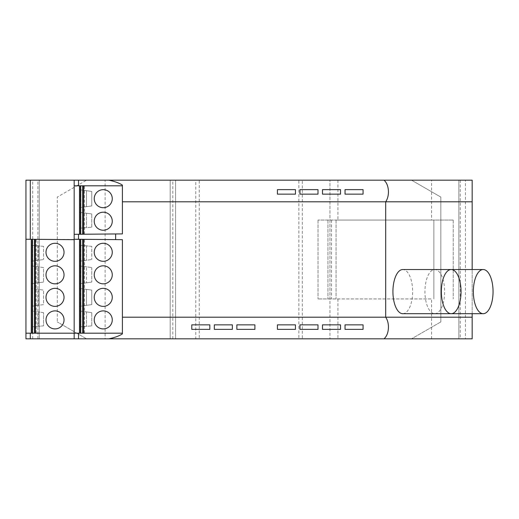<?xml version="1.0" encoding="UTF-8"?>
<svg xmlns="http://www.w3.org/2000/svg" width="519" height="519" viewBox="0 0 519 519"><rect width="100%" height="100%" fill="white"/><g stroke="black" fill="none" stroke-linecap="round" stroke-linejoin="round"><path stroke-width="0.39" stroke-dasharray="2.6 1.95" d="M32.71 338.829L32.71 180.171L25.95 180.171L25.95 338.829L86.569 338.829L57.278 321.91L86.569 338.829L39.249 338.829L39.249 180.171L39.249 338.829L105.11 338.829L105.11 180.171L458.867 180.171L411.541 180.171L440.839 197.09L411.541 180.171L472.167 180.171L472.167 338.829L465.407 338.829L465.407 180.171M32.71 180.171L86.569 180.171L57.278 197.09L57.278 321.91L57.278 197.09L86.569 180.171L39.249 180.171L105.11 180.171M105.11 338.829L175.591 338.829L175.591 180.171L175.591 338.829L170.18 338.829L170.18 180.171L170.18 338.829L195.793 338.829L195.793 180.171M37.893 338.829L37.893 180.171M31.27 326.931L31.27 310.926L38.257 311.906L38.257 326.321L31.27 326.931L43.531 325.861L43.531 312.652L43.531 325.861L38.257 326.321L38.257 311.906L31.27 310.926L31.27 326.931M32.684 288.59L31.27 288.389L31.27 306.333L31.27 288.389L38.257 289.375L32.684 288.59L32.684 306.132L38.257 305.347L38.257 289.375L43.531 290.115L43.531 304.608L32.684 306.132M31.27 283.796L31.27 265.851L43.531 267.577L43.531 282.07L43.531 267.577L31.27 265.851L31.27 283.796L43.531 282.07L38.257 282.816L38.257 266.837L38.257 282.816L31.27 283.796M31.27 261.258L31.27 245.253L38.257 245.863L31.27 245.253L31.27 261.258L43.531 259.539L31.27 261.258M25.95 239.246L122.406 239.668L122.406 333.192L74.178 333.192L74.178 239.668M74.178 333.192L25.95 333.192M122.406 333.192L122.406 333.905M79.589 326.925L91.753 325.861L79.498 326.931L79.498 310.926L86.485 311.906L79.498 310.926L79.498 326.931L79.589 310.939M79.498 306.333L79.498 288.389L91.753 290.115L91.753 304.608L86.485 305.347L91.753 304.608L91.753 290.115L79.498 288.389L79.498 306.333L86.485 305.347L79.498 306.333M79.498 283.796L79.498 265.851L91.753 267.577L79.498 265.851L79.498 283.796L91.753 282.07L86.485 282.816L86.485 266.837L86.485 282.816L79.498 283.796M79.498 261.258L79.498 245.253L86.485 245.863L79.498 245.253L79.498 261.258L91.753 259.539L79.498 261.258M460.223 180.171L460.223 338.829L465.407 338.829M195.793 338.829L199.251 338.829L199.251 180.171M440.839 321.91L440.839 197.09L440.839 321.91L411.541 338.829L440.839 321.91M460.223 338.829L411.541 338.829L458.867 338.829L458.867 180.171L458.867 338.829L431.6 338.829L431.6 298.938L329.961 298.938L329.961 180.171L329.961 338.829L329.961 298.938L318.017 298.938L431.6 298.938M337.921 180.171L337.921 220.062L318.017 220.062L453.236 220.062L433.852 220.062L433.852 298.938L433.852 220.062L431.6 220.062L431.6 180.171M337.921 298.938L337.921 338.829L431.6 338.829M337.921 338.829L302.317 338.829L302.317 180.171M302.317 338.829L298.86 338.829L298.86 180.171M298.86 338.829L199.251 338.829M32.684 326.808L32.684 311.128M43.531 312.652L38.257 311.906L43.531 312.652M122.406 185.095L122.406 233.9L74.178 234.316L74.178 185.808L122.406 185.808M31.361 288.402L31.361 306.32M38.257 305.347L38.257 289.375L43.531 290.115L43.531 304.608L38.257 305.347M472.167 313.697L472.167 269.53M31.361 326.925L31.361 310.939M434.792 313.697A22.083 9.848 90 0 0 444.64 291.613A22.083 9.848 90 0 0 434.792 269.53A22.083 9.848 90 0 0 424.938 291.613A22.083 9.848 90 0 0 434.792 313.697M402.776 313.697A22.083 9.848 90 0 0 412.631 291.613A22.083 9.848 90 0 0 402.776 269.53M79.589 228.243L91.753 227.179L79.498 228.25L79.498 212.245L86.485 213.231L79.498 212.245L79.498 228.25L79.589 212.258M79.498 207.652L79.498 189.714L91.753 191.433L91.753 205.933L86.485 206.672L91.753 205.933L91.753 191.433L79.498 189.714L79.498 207.652L86.485 206.672L79.498 207.652M32.684 266.052L32.684 283.595M434.792 269.53L451.186 269.53M337.921 220.062L431.6 220.062M91.753 246.324L86.485 245.863L91.753 246.324L91.753 259.539L91.753 246.324M80.912 261.057L80.912 245.377M86.485 245.863L86.485 260.279L86.485 245.863M79.589 261.245L79.589 245.26M80.912 326.808L80.912 311.128M86.485 311.906L86.485 326.321L86.485 311.906L91.753 312.652L86.485 311.906M91.753 325.861L91.753 312.652L91.753 325.861M86.485 305.347L86.485 289.375L86.485 305.347M79.589 288.402L79.589 306.32M80.912 288.59L80.912 306.132M91.753 267.577L91.753 282.07L91.753 267.577M79.589 265.864L79.589 283.783M80.912 266.052L80.912 283.595M84.389 333.192L84.389 239.337M94.237 319.899A9.018 9.018 0 0 1 103.249 310.881A9.018 9.018 0 0 1 112.266 319.899A9.018 9.018 0 0 1 103.249 328.91A9.018 9.018 0 0 1 94.237 319.899M94.237 252.286A9.018 9.018 0 0 1 103.249 243.275A9.018 9.018 0 0 1 112.266 252.286A9.018 9.018 0 0 1 103.249 261.304A9.018 9.018 0 0 1 94.237 252.286M94.237 274.823A9.018 9.018 0 0 1 103.249 265.812A9.018 9.018 0 0 1 112.266 274.823A9.018 9.018 0 0 1 103.249 283.841A9.018 9.018 0 0 1 94.237 274.823M94.237 297.361A9.018 9.018 0 0 1 103.249 288.343A9.018 9.018 0 0 1 112.266 297.361A9.018 9.018 0 0 1 103.249 306.372A9.018 9.018 0 0 1 94.237 297.361M31.361 265.864L31.361 283.783M86.485 206.672L86.485 190.694L86.485 206.672M79.589 189.727L79.589 207.639M80.912 189.909L80.912 207.451M80.912 228.126L80.912 212.446M86.485 213.231L86.485 227.64L86.485 213.231L91.753 213.971L86.485 213.231M91.753 227.179L91.753 213.971L91.753 227.179M84.389 234.231L84.389 185.808M94.237 221.217A9.018 9.018 0 0 1 103.249 212.206A9.018 9.018 0 0 1 112.266 221.217A9.018 9.018 0 0 1 103.249 230.235A9.018 9.018 0 0 1 94.237 221.217M94.237 198.68A9.018 9.018 0 0 1 103.249 189.669A9.018 9.018 0 0 1 112.266 198.68A9.018 9.018 0 0 1 103.249 207.697A9.018 9.018 0 0 1 94.237 198.68M36.161 333.192L36.161 239.337M46.009 319.899A9.018 9.018 0 0 1 55.02 310.881A9.018 9.018 0 0 1 64.038 319.899A9.018 9.018 0 0 1 55.02 328.91A9.018 9.018 0 0 1 46.009 319.899M46.009 252.286A9.018 9.018 0 0 1 55.02 243.275A9.018 9.018 0 0 1 64.038 252.286A9.018 9.018 0 0 1 55.02 261.304A9.018 9.018 0 0 1 46.009 252.286M46.009 274.823A9.018 9.018 0 0 1 55.02 265.812A9.018 9.018 0 0 1 64.038 274.823A9.018 9.018 0 0 1 55.02 283.841A9.018 9.018 0 0 1 46.009 274.823M46.009 297.361A9.018 9.018 0 0 1 55.02 288.343A9.018 9.018 0 0 1 64.038 297.361A9.018 9.018 0 0 1 55.02 306.372A9.018 9.018 0 0 1 46.009 297.361M43.531 246.324L38.257 245.863L43.531 246.324L43.531 259.539L43.531 246.324M32.684 261.057L32.684 245.377M38.257 245.863L38.257 260.279L38.257 245.863M31.361 261.245L31.361 245.26M317.991 189.636L299.963 189.636L299.963 194.145L317.991 194.145L317.991 189.636M340.529 189.636L322.5 189.636L322.5 194.145L340.529 194.145L340.529 189.636M295.46 189.636L295.46 194.145L277.431 194.145L277.431 189.636L295.46 189.636M363.066 189.636L363.066 194.145L345.038 194.145L345.038 189.636L363.066 189.636M295.46 324.855L277.431 324.855L277.431 329.364L295.46 329.364L295.46 324.855M232.356 324.855L214.328 324.855L214.328 329.364L232.356 329.364L232.356 324.855M317.991 324.855L317.991 329.364L299.963 329.364L299.963 324.855L317.991 324.855M209.819 324.855L191.79 324.855L191.79 329.364L209.819 329.364L209.819 324.855M340.529 324.855L322.5 324.855L322.5 329.364L340.529 329.364L340.529 324.855M363.066 324.855L345.038 324.855L345.038 329.364L363.066 329.364L363.066 324.855M254.894 324.855L254.894 329.364L236.865 329.364L236.865 324.855L254.894 324.855M336.046 220.062L336.046 298.938L336.046 220.062M331.537 220.062L331.537 298.938M453.236 220.062L453.236 298.938L453.236 220.062M327.937 220.062L327.937 298.938L327.937 220.062M318.017 220.062L318.017 298.938L318.017 220.062M172.814 338.829L172.814 180.171"/><path stroke-width="0.78" d="M74.178 239.668L25.95 239.246L25.95 333.192L74.178 333.192L74.178 338.829L74.178 333.192L122.406 333.192M25.95 338.829L25.95 333.192L25.95 338.829L384.06 338.829C386.869 336.234 388.329 332.329 388.459 327.106C388.407 323.162 387.485 319.86 385.688 317.193L122.406 317.193L122.406 239.668L115.646 239.609L115.646 233.959L74.178 234.316L74.178 333.192M31.27 333.192L31.27 239.291L31.27 333.192M115.646 233.959L122.406 233.9L122.406 185.095C119.046 182.973 114.517 181.332 108.808 180.171L384.06 180.171C386.869 182.766 388.329 186.671 388.459 191.894C388.407 195.838 387.485 199.14 385.688 201.807L472.167 201.807L472.167 180.171L384.06 180.171M277.431 191.894L277.431 189.636L295.46 189.636L295.46 194.145L277.431 194.145L277.431 191.894M299.963 191.894L299.963 189.636L317.991 189.636L317.991 194.145L299.963 194.145L299.963 191.894M322.5 191.894L322.5 189.636L340.529 189.636L340.529 194.145L322.5 194.145L322.5 191.894M345.038 191.894L345.038 189.636L363.066 189.636L363.066 194.145L345.038 194.145L345.038 191.894M108.808 338.829C114.517 337.668 119.046 336.027 122.406 333.905L122.406 317.193M191.79 327.106L191.79 324.855L209.819 324.855L209.819 329.364L191.79 329.364L191.79 327.106M214.328 327.106L214.328 324.855L232.356 324.855L232.356 329.364L214.328 329.364L214.328 327.106M236.865 327.106L236.865 324.855L254.894 324.855L254.894 329.364L236.865 329.364L236.865 327.106M277.431 327.106L277.431 324.855L295.46 324.855L295.46 329.364L277.431 329.364L277.431 327.106M299.963 327.106L299.963 324.855L317.991 324.855L317.991 329.364L299.963 329.364L299.963 327.106M322.5 327.106L322.5 324.855L340.529 324.855L340.529 329.364L322.5 329.364L322.5 327.106M345.038 327.106L345.038 324.855L363.066 324.855L363.066 329.364L345.038 329.364L345.038 327.106M79.498 333.192L79.498 239.291L79.498 333.192M122.406 185.808L74.178 185.808L74.178 239.246L115.646 239.609M122.406 201.807L385.688 201.807L385.688 317.193L472.167 317.193L472.167 338.829L384.06 338.829M108.808 180.171L74.178 180.171L74.178 185.808L74.178 180.171L25.95 180.171L25.95 239.246L25.95 180.171M451.186 313.697A22.083 9.848 90 0 0 461.041 291.613A22.083 9.848 90 0 0 451.186 269.53A22.083 9.848 90 0 0 441.338 291.613A22.083 9.848 90 0 0 451.186 313.697L402.776 313.697A22.083 9.848 90 0 1 392.928 291.613A22.083 9.848 90 0 1 402.776 269.53L483.202 269.53A22.083 9.848 90 0 0 473.347 291.613A22.083 9.848 90 0 0 483.202 313.697A22.083 9.848 90 0 0 493.05 291.613A22.083 9.848 90 0 0 483.202 269.53M472.167 317.193L472.167 313.697M472.167 269.53L472.167 201.807M434.792 313.697L483.202 313.697M79.498 234.27L79.498 185.808L79.498 234.27M78.518 239.285L78.518 234.283M80.711 333.192L80.711 239.304M82.651 333.192L82.651 239.324M94.237 252.286A9.018 9.018 0 0 1 103.249 243.275A9.018 9.018 0 0 1 112.266 252.286A9.018 9.018 0 0 1 103.249 261.304A9.018 9.018 0 0 1 94.237 252.286M94.237 274.823A9.018 9.018 0 0 1 103.249 265.812A9.018 9.018 0 0 1 112.266 274.823A9.018 9.018 0 0 1 103.249 283.841A9.018 9.018 0 0 1 94.237 274.823M94.237 297.361A9.018 9.018 0 0 1 103.249 288.343A9.018 9.018 0 0 1 112.266 297.361A9.018 9.018 0 0 1 103.249 306.372A9.018 9.018 0 0 1 94.237 297.361M94.237 319.899A9.018 9.018 0 0 1 103.249 310.881A9.018 9.018 0 0 1 112.266 319.899A9.018 9.018 0 0 1 103.249 328.91A9.018 9.018 0 0 1 94.237 319.899M80.711 234.264L80.711 185.808M82.651 234.244L82.651 185.808M94.237 198.68A9.018 9.018 0 0 1 103.249 189.669A9.018 9.018 0 0 1 112.266 198.68A9.018 9.018 0 0 1 103.249 207.697A9.018 9.018 0 0 1 94.237 198.68M94.237 221.217A9.018 9.018 0 0 1 103.249 212.206A9.018 9.018 0 0 1 112.266 221.217A9.018 9.018 0 0 1 103.249 230.235A9.018 9.018 0 0 1 94.237 221.217M32.483 333.192L32.483 239.304M34.423 333.192L34.423 239.324M46.009 319.899A9.018 9.018 0 0 1 55.02 310.881A9.018 9.018 0 0 1 64.038 319.899A9.018 9.018 0 0 1 55.02 328.91A9.018 9.018 0 0 1 46.009 319.899M46.009 252.286A9.018 9.018 0 0 1 55.02 243.275A9.018 9.018 0 0 1 64.038 252.286A9.018 9.018 0 0 1 55.02 261.304A9.018 9.018 0 0 1 46.009 252.286M46.009 274.823A9.018 9.018 0 0 1 55.02 265.812A9.018 9.018 0 0 1 64.038 274.823A9.018 9.018 0 0 1 55.02 283.841A9.018 9.018 0 0 1 46.009 274.823M46.009 297.361A9.018 9.018 0 0 1 55.02 288.343A9.018 9.018 0 0 1 64.038 297.361A9.018 9.018 0 0 1 55.02 306.372A9.018 9.018 0 0 1 46.009 297.361M30.29 338.829L30.29 333.192M78.518 333.192L78.518 338.829M78.518 180.171L78.518 185.808M80.4 333.192L80.4 239.304M82.761 333.192L82.761 239.324M83.663 333.192L83.663 239.33M80.4 234.264L80.4 185.808M82.761 234.244L82.761 185.808M83.663 234.238L83.663 185.808M30.29 239.285L30.29 180.171M32.172 333.192L32.172 239.304M34.533 333.192L34.533 239.324M35.435 333.192L35.435 239.33"/></g></svg>
